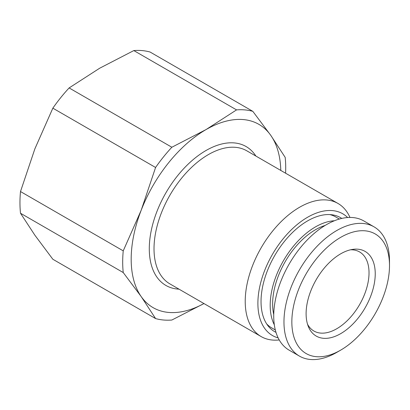 <?xml version="1.0" encoding="UTF-8"?>
<svg xmlns="http://www.w3.org/2000/svg" width="410" height="410" viewBox="0 0 410 410"><rect width="100%" height="100%" fill="white"/><g stroke="black" fill="none" stroke-linecap="round" stroke-linejoin="round"><path stroke-width="0.61" d="M99.676 68.219L69.121 87.93L171.851 147.241L205.999 129.601L236.555 109.89L133.819 50.573L99.676 68.219M69.121 87.93A115.277 66.553 120 0 0 52.849 108.168L34.881 148.825L20.5 191.547A115.277 66.553 120 0 0 20.5 213.241L34.881 235.217L52.849 259.263L155.585 318.575A115.277 66.553 120 0 0 171.851 320.031L203.96 303.559A105.811 61.09 -60 0 1 141.204 296.599A105.811 61.09 -60 0 1 141.204 210.207A105.811 61.09 -60 0 1 205.999 129.601A105.811 61.09 -60 0 1 270.795 135.387A105.811 61.09 -60 0 1 280.788 170.437M52.849 108.168L155.585 167.48A115.277 66.553 120 0 1 171.851 147.241M20.5 213.241L123.236 272.553A115.277 66.553 120 0 1 123.236 250.858L141.204 210.207L155.585 167.48M20.5 191.547L123.236 250.858M155.585 318.575L141.204 296.599L123.236 272.553M133.819 50.573A115.277 66.553 120 0 1 150.091 52.029L252.821 111.341L270.795 135.387L285.175 157.363A115.277 66.553 120 0 1 285.591 173.21M252.821 111.341A115.277 66.553 120 0 0 236.555 109.89M307.551 324.284A45.664 26.363 -60 0 0 313.901 331.024A45.664 26.363 -60 0 0 349.089 318.785A45.664 26.363 -60 0 0 369.026 272.829A45.664 26.363 120 0 0 359.565 251.924A45.664 26.363 120 0 0 350.555 249.798M375.237 273.793A48.882 28.223 -60 0 1 346.942 329.373A48.882 28.223 -60 0 1 308.381 326.632A48.882 28.223 -60 0 1 306.106 313.701A48.882 28.223 120 0 1 353.005 249.341A48.882 28.223 120 0 1 375.237 273.793M389.5 265.557A69.054 39.867 120 0 0 340.669 237.364A69.054 39.867 120 0 0 291.843 321.937A69.054 39.867 -60 0 0 340.674 350.13L336.733 352.405A74.625 43.086 -60 0 1 299.423 356.1A74.625 43.086 -60 0 1 283.966 321.937A74.625 43.086 120 0 1 316.54 246.84A74.625 43.086 120 0 1 374.043 226.848A74.625 43.086 120 0 1 389.5 261.011L389.5 265.557A69.054 39.867 -60 0 1 340.674 350.13M299.423 356.1L289.183 350.191A74.625 43.086 -60 0 1 273.726 316.028A74.625 43.086 120 0 1 306.301 240.931A74.625 43.086 120 0 1 363.808 220.939L374.043 226.848M339.362 219.042L335.677 216.916A64.042 36.977 120 0 0 329.773 214.579M266.659 323.895A64.042 36.977 120 0 0 271.635 327.841L275.32 329.968M275.991 332.372A65.841 38.012 120 0 1 261.037 301.529A65.841 38.012 -60 0 1 290.623 234.387A65.841 38.012 -60 0 1 341.776 218.422M347.639 217.531A70.294 40.585 -60 0 0 292.099 229.062A70.294 40.585 -60 0 0 257.89 303.349A70.294 40.585 120 0 0 278.149 337.891M279.231 339.946A76.849 44.372 -60 0 1 261.139 336.569A76.849 44.372 -60 0 1 245.221 301.386A76.849 44.372 120 0 1 278.769 224.05A76.849 44.372 120 0 1 337.989 203.457L246.784 150.803A76.849 44.372 120 0 0 187.565 171.39A76.849 44.372 120 0 0 154.016 248.732A76.849 44.372 120 0 0 169.935 283.915L261.139 336.569M349.961 217.443A76.849 44.372 120 0 0 337.989 203.457M273.742 314.521A60.593 34.983 -60 0 1 272.624 303.933A60.593 34.983 120 0 1 325.197 225.397M334.375 220.764A64.042 36.977 120 0 0 270.185 305.342A64.042 36.977 -60 0 0 274.321 324.787M255.876 156.051A80.191 46.299 120 0 0 192.085 160.551A80.191 46.299 120 0 0 149.291 248.732A80.191 46.299 120 0 0 179.026 289.163M273.757 314.034A56.139 32.41 -60 0 1 273.49 313.342M324.781 225.654A56.139 32.41 120 0 0 324.049 225.772M273.757 313.988L273.48 313.276M324.74 225.679L323.987 225.792"/></g></svg>
